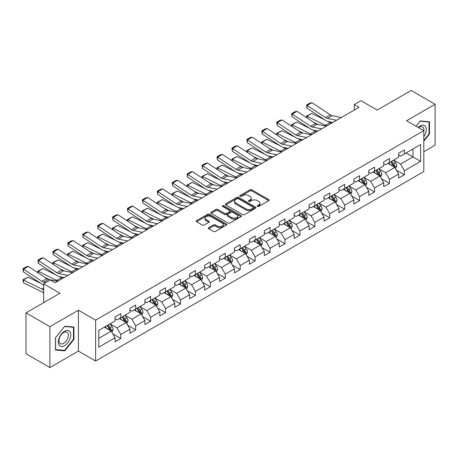 <?xml version="1.0" encoding="UTF-8"?>
<svg xmlns="http://www.w3.org/2000/svg" width="458" height="458" viewBox="0 0 458 458"><rect width="100%" height="100%" fill="white"/><g stroke="black" fill="none" stroke-linecap="round" stroke-linejoin="round"><path stroke-width="0.69" d="M257.453 206.421A0.927 0.538 0 0 0 258.764 206.421L268.743 200.661A1.328 0.767 0 0 0 269.132 200.117A1.328 0.767 0 0 0 268.743 199.579L251.837 189.818A1.328 0.767 0 0 0 249.959 189.818L239.981 195.577A0.927 0.538 0 0 0 239.711 195.955A0.927 0.538 0 0 0 239.981 196.339A0.927 0.538 0 0 0 241.297 196.339L242.591 195.595A4.248 2.456 0 0 1 248.602 195.595L250.011 196.408A4.248 2.456 0 0 1 251.253 198.142A4.248 2.456 0 0 1 250.011 199.877L248.717 200.621A0.927 0.538 0 0 0 248.442 200.999A0.927 0.538 0 0 0 248.717 201.383A0.927 0.538 0 0 0 250.034 201.383L251.322 200.633A4.248 2.456 0 0 1 257.333 200.633L258.741 201.446A4.248 2.456 0 0 1 259.989 203.18A4.248 2.456 0 0 1 258.741 204.921L257.453 205.665A0.927 0.538 0 0 0 257.178 206.043A0.927 0.538 0 0 0 257.453 206.421L257.453 205.665M208.734 227.666A1.328 0.767 0 0 0 208.344 228.204A1.328 0.767 0 0 0 208.734 228.748L213.474 231.485A1.328 0.767 0 0 0 215.352 231.485L226.435 225.09A1.328 0.767 0 0 0 226.825 224.546A1.328 0.767 0 0 0 226.435 224.002L209.529 214.247A1.328 0.767 0 0 0 207.651 214.247L196.568 220.641A1.328 0.767 0 0 0 196.184 221.185A1.328 0.767 0 0 0 196.568 221.729L202.299 225.033A1.328 0.767 0 0 0 204.176 225.033L208.922 222.296A1.328 0.767 0 0 0 209.312 221.752A1.328 0.767 0 0 0 208.922 221.214L206.077 219.571A3.555 2.05 0 0 1 205.041 218.123A3.555 2.05 0 0 1 207.234 216.228A3.555 2.05 0 0 1 211.104 216.668L222.233 223.098A3.555 2.05 0 0 1 223.275 224.546A3.555 2.05 0 0 1 221.082 226.441A3.555 2.05 0 0 1 217.206 225.994L215.352 224.924A1.328 0.767 0 0 0 213.474 224.924L208.734 227.666L208.734 228.748M423.81 151.667L435.1 145.146L435.1 104.269L411.181 90.461L377.215 110.069L360.95 100.68L354.252 104.544L359.038 107.309L55.16 282.746L50.374 279.987L43.676 283.851L43.676 302.635M49.899 326.663L49.899 367.539L78.41 351.08L78.41 310.203L49.899 326.663L25.974 312.854L59.941 293.246L43.676 283.851M78.41 310.203L95.63 320.148L423.81 130.673L423.81 171.55L95.63 361.024L95.63 320.148M435.1 104.269L406.59 120.729L423.81 130.673M242.683 214.625A1.328 0.767 0 0 0 244.561 214.625L255.644 208.224A1.328 0.767 0 0 0 256.033 207.686A1.328 0.767 0 0 0 255.644 207.142L238.738 197.381A1.328 0.767 0 0 0 236.86 197.381L225.777 203.781A1.328 0.767 0 0 0 225.388 204.32A1.328 0.767 0 0 0 225.777 204.863L242.683 214.625M222.909 206.621A0.927 0.538 0 0 1 223.853 206.753L223.853 205.648L241.04 215.575A1.328 0.767 0 0 1 241.429 216.113A1.328 0.767 0 0 1 241.04 216.657L229.956 223.057A1.328 0.767 0 0 1 228.078 223.057L211.172 213.296L211.172 212.209A1.328 0.767 0 0 0 210.783 212.752A1.328 0.767 0 0 0 211.172 213.296M211.172 212.209L215.918 209.472A1.328 0.767 0 0 1 217.796 209.472L224.649 213.428A1.328 0.767 0 0 0 226.527 213.428L229.676 211.613A1.328 0.767 0 0 0 230.065 211.075A1.328 0.767 0 0 0 229.676 210.531L222.536 206.409A0.927 0.538 0 0 1 222.267 206.031A0.927 0.538 0 0 1 222.84 205.533A0.927 0.538 0 0 1 223.853 205.648M49.899 367.539L25.974 353.731L25.974 312.854M112.805 333.871L120.797 338.485L120.797 334.455L129.98 329.147L129.98 333.184L135.723 329.869L135.723 325.833L144.905 320.531L144.905 324.567L150.648 321.253L150.648 317.217L159.831 311.915L159.831 315.946L165.573 312.631L165.573 308.6L174.756 303.299L174.756 307.329L180.498 304.015L180.498 299.984L189.686 294.683L189.686 298.713L195.423 295.399L195.423 291.368L204.611 286.061L204.611 290.097L210.348 286.782L210.348 282.746L219.537 277.445L219.537 281.475L225.279 278.166L225.279 274.13L234.462 268.829L234.462 272.859L240.204 269.544L240.204 265.514L249.387 260.213L249.387 264.243L255.129 260.928L255.129 256.898L264.312 251.591L264.312 255.627L270.054 252.312L270.054 248.276L279.237 242.975L279.237 247.011L284.979 243.696L284.979 239.66L294.168 234.359L294.168 238.389L299.904 235.074L299.904 231.044L309.093 225.742L309.093 229.773L314.829 226.458L314.829 222.428L324.018 217.126L324.018 221.157L329.76 217.842L329.76 213.812L338.943 208.505L338.943 212.541L344.685 209.226L344.685 205.19L353.868 199.888L353.868 203.919L359.61 200.61L359.61 196.574L368.793 191.272L368.793 195.303L374.535 191.988L374.535 187.957L383.718 182.656L383.718 186.687L389.46 183.372L389.46 179.341L398.649 174.034L398.649 178.07L404.385 174.756L404.385 170.719L420.65 161.331L420.65 144.539L412.996 148.959L412.996 156.911L420.65 161.331M120.797 338.485L115.055 341.8L115.055 337.769L98.791 347.158L98.791 330.367L115.055 320.972L115.055 316.942L120.797 313.627L120.797 317.657L129.98 312.356L129.98 308.326L135.723 305.011L135.723 309.041L144.905 303.74L144.905 299.709L150.648 296.395L150.648 300.425L159.831 295.124L159.831 291.088L165.573 287.773L165.573 291.809L174.756 286.502L174.756 282.471L180.498 279.157L180.498 283.193L189.686 277.886L189.686 273.855L195.423 270.541L195.423 274.571L204.611 269.27L204.611 265.239L210.348 261.924L210.348 265.955L219.537 260.654L219.537 256.617L225.279 253.303L225.279 257.339L234.462 252.037L234.462 248.001L240.204 244.686L240.204 248.723L249.387 243.416L249.387 239.385L255.129 236.07L255.129 240.101L264.312 234.799L264.312 230.769L270.054 227.454L270.054 231.485L279.237 226.183L279.237 222.153L284.979 218.838L284.979 222.869L294.168 217.567L294.168 213.531L299.904 210.216L299.904 214.252L309.093 208.945L309.093 204.915L314.829 201.6L314.829 205.636L324.018 200.329L324.018 196.299L329.76 192.984L329.76 197.014L338.943 191.713L338.943 187.683L344.685 184.368L344.685 188.398L353.868 183.097L353.868 179.061L359.61 175.746L359.61 179.782L368.793 174.481L368.793 170.445L374.535 167.13L374.535 171.166L383.718 165.859L383.718 161.829L389.46 158.514L389.46 162.544L398.649 157.243L398.649 153.212L404.385 149.898L404.385 153.928L420.65 144.539M119.263 318.545L126.15 322.524L116.967 327.825L110.08 323.846M115.055 318.762L116.967 319.867L120.797 317.657M116.967 327.825L120.797 334.455M126.15 322.524L129.98 329.147M134.188 309.929L141.081 313.902L131.893 319.209L125.005 315.23M129.98 310.146L131.893 311.251L135.723 309.041M131.893 319.209L135.723 325.833M141.081 313.902L144.905 320.531M149.113 301.307L156.006 305.286L146.818 310.587L139.93 306.614M144.905 301.53L146.818 302.635L150.648 300.425M146.818 310.587L150.648 317.217M156.006 305.286L159.831 311.915M164.044 292.691L170.931 296.67L161.743 301.971L154.856 297.992M159.831 292.914L161.743 294.019L165.573 291.809M161.743 301.971L165.573 308.6M170.931 296.67L174.756 303.299M178.969 284.075L185.856 288.053L176.674 293.355L169.781 289.376M174.756 284.292L176.674 285.397L180.498 283.193M176.674 293.355L180.498 299.984M185.856 288.053L189.686 294.683M193.894 275.458L200.781 279.432L191.599 284.739L184.706 280.76M189.686 275.676L191.599 276.781L195.423 274.571M191.599 284.739L195.423 291.368M200.781 279.432L204.611 286.061M208.819 266.837L215.707 270.815L206.524 276.117L199.636 272.144M204.611 267.06L206.524 268.165L210.348 265.955M206.524 276.117L210.348 282.746M215.707 270.815L219.537 277.445M223.744 258.22L230.632 262.199L221.449 267.501L214.562 263.527M219.537 258.444L221.449 259.549L225.279 257.339M221.449 267.501L225.279 274.13M230.632 262.199L234.462 268.829M238.67 249.604L245.562 253.583L236.374 258.885L229.487 254.906M234.462 249.828L236.374 250.932L240.204 248.723M236.374 258.885L240.204 265.514M245.562 253.583L249.387 260.213M253.595 240.988L260.488 244.967L251.299 250.268L244.412 246.29M249.387 241.206L251.299 242.311L255.129 240.101M251.299 250.268L255.129 256.898M260.488 244.967L264.312 251.591M268.525 232.372L275.413 236.345L266.224 241.652L259.337 237.673M264.312 232.59L266.224 233.695L270.054 231.485M266.224 241.652L270.054 248.276M275.413 236.345L279.237 242.975M283.45 223.75L290.338 227.729L281.155 233.03L274.262 229.057M279.237 223.973L281.155 225.078L284.979 222.869M281.155 233.03L284.979 239.66M290.338 227.729L294.168 234.359M298.376 215.134L305.263 219.113L296.08 224.414L289.187 220.435M294.168 215.357L296.08 216.462L299.904 214.252M296.08 224.414L299.904 231.044M305.263 219.113L309.093 225.742M313.301 206.518L320.188 210.497L311.005 215.798L304.118 211.819M309.093 206.735L311.005 207.84L314.829 205.636M311.005 215.798L314.829 222.428M320.188 210.497L324.018 217.126M328.226 197.902L335.113 201.875L325.93 207.182L319.043 203.203M324.018 198.119L325.93 199.224L329.76 197.014M325.93 207.182L329.76 213.812M335.113 201.875L338.943 208.505M343.151 189.28L350.044 193.259L340.855 198.56L333.968 194.587M338.943 189.503L340.855 190.608L344.685 188.398M340.855 198.56L344.685 205.19M350.044 193.259L353.868 199.888M358.076 180.664L364.969 184.643L355.78 189.944L348.893 185.971M353.868 180.887L355.78 181.992L359.61 179.782M355.78 189.944L359.61 196.574M364.969 184.643L368.793 191.272M373.007 172.048L379.894 176.027L370.711 181.328L363.818 177.349M368.793 172.271L370.711 173.376L374.535 171.166M370.711 181.328L374.535 187.957M379.894 176.027L383.718 182.656M387.932 163.432L394.819 167.41L385.636 172.712L378.743 168.733M383.718 163.649L385.636 164.754L389.46 162.544M385.636 172.712L389.46 179.341M394.819 167.41L398.649 174.034M406.109 152.938L412.996 156.911L400.561 164.096L393.668 160.117M398.649 155.033L400.561 156.138L404.385 153.928M400.561 164.096L404.385 170.719M78.41 351.08L95.63 361.024M354.252 104.544L354.252 110.069M98.791 338.319L111.225 331.14L104.338 327.161M111.225 331.14L115.055 337.769M396.399 170.141L404.385 174.756M381.474 178.757L389.46 183.372M366.549 187.379L374.535 191.988M351.618 195.995L359.61 200.61M336.693 204.611L344.685 209.226M321.768 213.228L329.76 217.842M306.843 221.849L314.829 226.458M291.918 230.466L299.904 235.074M276.993 239.082L284.979 243.696M262.068 247.698L270.054 252.312M247.137 256.314L255.129 260.928M232.212 264.936L240.204 269.544M217.287 273.552L225.279 278.166M202.362 282.168L210.348 286.782M187.436 290.784L195.423 295.399M172.511 299.406L180.498 304.015M157.581 308.022L165.573 312.631M142.656 316.638L150.648 321.253M127.73 325.254L135.723 329.869M423.81 141.178L429.501 134.097L429.501 121.782L420.272 120.958L416.059 126.196L420.078 121.233L429.026 122.028L429.026 133.959L423.81 140.446M55.492 350.026L64.727 350.851L73.961 339.367L73.961 327.052L64.727 326.228L55.492 337.718L55.492 350.026M429.026 133.816L429.501 134.097M73.48 339.092L73.961 339.367M63.754 350.29L64.727 350.851M257.825 206.552L258.741 206.026A4.248 2.456 0 0 0 259.989 204.285L259.989 203.18M251.253 198.142L251.253 199.247A4.248 2.456 0 0 1 250.011 200.982L249.089 201.509M268.743 199.579L268.743 200.661L251.837 190.923A1.328 0.767 0 0 0 249.959 190.923L240.353 196.471M255.627 208.235L238.738 198.486A1.328 0.767 0 0 0 236.86 198.486L225.794 204.875M253.297 208.064A0.927 0.538 0 0 0 253.566 207.686A0.927 0.538 0 0 0 253.297 207.302L238.458 198.738A0.927 0.538 0 0 0 237.141 198.738L235.778 199.522A4.248 2.456 0 0 0 234.536 201.257A4.248 2.456 0 0 0 235.778 202.991L245.923 208.848A4.248 2.456 0 0 0 251.934 208.848L253.297 208.064L253.297 209.169A0.927 0.538 0 0 0 253.566 208.791L253.566 207.686M234.536 201.257L234.536 202.362A4.248 2.456 0 0 0 235.778 204.096L235.778 202.991M253.297 209.169L251.934 209.953A4.248 2.456 0 0 1 245.923 209.953L235.778 204.096M211.19 213.308L215.918 210.577L215.918 209.472M230.065 211.075L230.065 212.174A1.328 0.767 0 0 1 229.676 212.718L226.527 214.533A1.328 0.767 0 0 1 224.649 214.533L217.796 210.577A1.328 0.767 0 0 0 215.918 210.577M223.853 206.753L241.023 216.668M231.765 217.539A3.555 2.05 0 0 0 235.635 217.985A3.555 2.05 0 0 0 237.828 216.09A3.555 2.05 0 0 0 236.792 214.636L232.87 212.375A1.328 0.767 0 0 0 230.992 212.375L227.844 214.189A1.328 0.767 0 0 0 227.454 214.733A1.328 0.767 0 0 0 227.844 215.277L231.765 217.539L231.765 218.643A3.555 2.05 0 0 0 235.635 219.09A3.555 2.05 0 0 0 237.828 217.195L237.828 216.09M227.454 214.733L227.454 215.838A1.328 0.767 0 0 0 227.844 216.376L227.844 215.277M231.765 218.643L227.844 216.376M223.275 224.546L223.275 225.651A3.555 2.05 0 0 1 221.082 227.546A3.555 2.05 0 0 1 217.206 227.099L215.352 226.029A1.328 0.767 0 0 0 213.474 226.029L208.751 228.76M205.041 218.123L205.041 219.227A3.555 2.05 0 0 0 206.077 220.676L206.077 219.571M208.905 222.307L206.077 220.676M226.418 225.101L209.529 215.352A1.328 0.767 0 0 0 207.651 215.352L196.591 221.735M395.575 168.716L396.714 165.848A3.584 2.072 -120 0 0 395.569 162.796L393.594 160.163M306.734 117.746L306.494 116.029L311.749 113.441L324.739 119.853M327.962 121.444L330.178 122.544A10.15 5.857 60 0 1 331.397 123.265M390.153 164.714L388.808 162.922M311.749 113.441L306.963 116.2L325.392 125.303A10.15 5.857 60 0 1 326.611 126.024M306.494 116.029L306.963 116.2L307.072 117.969M318.064 124.45L313.392 122.149M394.264 167.09L394.779 166.002A3.584 2.072 -120 0 0 393.748 163.844L391.779 161.21M390.88 161.731L393.067 164.651A1.826 1.053 60 0 1 393.399 165.206L394.779 166.002M390.628 161.874L392.603 164.508A3.584 2.072 60 0 1 393.628 166.666M336.521 120.305L327.378 118.427A6.767 3.904 60 0 1 325.564 117.632L307.135 105.454L306.963 108.111L325.392 120.288A10.15 5.857 -120 0 0 328.111 121.479L332.817 122.446M341.307 117.54L332.165 115.668A6.767 3.904 60 0 1 330.35 114.872L311.921 102.689L307.135 105.454L306.562 105.014L309.911 103.084L311.921 102.689M306.963 108.111L306.562 105.014M423.81 136.747A8.794 5.078 120 0 0 425.465 133.639A8.794 5.078 120 0 0 424.915 125.853A8.794 5.078 120 0 0 418.177 127.421M428.43 121.691L429.026 122.028M423.81 131.137A6.658 3.847 120 0 0 422.534 126.889A6.658 3.847 120 0 0 418.56 127.645M64.538 345.613A8.794 5.078 120 0 0 70.755 334.838A8.794 5.078 120 0 0 64.538 331.249A8.794 5.078 120 0 0 58.315 342.023A8.794 5.078 120 0 0 64.538 345.613M63.662 343.363A6.658 3.847 120 0 0 68.013 337.494A6.658 3.847 120 0 0 66.994 332.159A6.658 3.847 120 0 0 63.662 332.491A6.658 3.847 120 0 0 59.311 338.359A6.658 3.847 120 0 0 60.336 343.695A6.658 3.847 120 0 0 63.662 343.363M55.59 337.632L64.538 326.502L73.48 327.298L73.48 339.229L64.538 350.359L55.59 349.557L55.573 337.62M72.891 326.96L73.48 327.298M380.65 177.332L381.789 174.469A3.584 2.072 -120 0 0 380.644 171.412L378.669 168.779M291.809 126.362L291.569 124.65L296.824 122.057L309.814 128.469M313.037 130.066L315.253 131.16A10.15 5.857 60 0 1 316.472 131.881M375.228 173.33L373.883 171.538M296.824 122.057L292.038 124.816L310.467 133.919A10.15 5.857 60 0 1 311.686 134.641M291.569 124.65L292.038 124.816L292.147 126.585M303.139 133.072L298.467 130.765M379.339 175.706L379.854 174.618A3.584 2.072 -120 0 0 378.823 172.466L376.848 169.826M375.949 170.347L378.142 173.273A1.826 1.053 60 0 1 378.474 173.822L379.854 174.618M375.703 170.49L377.678 173.124A3.584 2.072 60 0 1 378.703 175.282M365.724 185.954L366.864 183.085A3.584 2.072 -120 0 0 365.719 180.034L363.744 177.395M276.884 134.984L276.638 133.267L281.893 130.673L294.883 137.091M298.112 138.682L300.328 139.776A10.15 5.857 60 0 1 301.547 140.497M360.297 181.946L358.957 180.154M281.893 130.673L277.113 133.438L295.542 142.535A10.15 5.857 60 0 1 296.761 143.262M276.638 133.267L277.113 133.438L277.216 135.202M288.214 141.688L283.542 139.381M364.413 184.322L364.923 183.24A3.584 2.072 -120 0 0 363.898 181.082L361.923 178.443M361.024 178.964L363.217 181.889A1.826 1.053 60 0 1 363.549 182.444L364.923 183.24M360.778 179.107L362.753 181.746A3.584 2.072 60 0 1 363.778 183.898M321.596 128.921L312.453 127.043A6.767 3.904 60 0 1 310.639 126.248L292.21 114.071L292.038 116.727L310.467 128.904A10.15 5.857 -120 0 0 313.186 130.095L317.892 131.062M326.382 126.156L317.239 124.284A6.767 3.904 60 0 1 315.425 123.488L296.996 111.311L292.21 114.071L291.637 113.636L294.986 111.7L296.996 111.311M292.038 116.727L291.637 113.636M306.671 137.537L297.528 135.66A6.767 3.904 60 0 1 295.713 134.87L277.285 122.687L277.113 125.343L295.542 137.52A10.15 5.857 -120 0 0 298.261 138.717L302.961 139.679M311.457 134.778L302.309 132.9A6.767 3.904 60 0 1 300.5 132.104L282.071 119.927L277.285 122.687L276.712 122.252L280.056 120.317L282.071 119.927M277.113 125.343L276.712 122.252M350.799 194.57L351.933 191.702A3.584 2.072 -120 0 0 350.794 188.65L348.819 186.011M261.959 143.6L261.713 141.883L266.968 139.289L279.958 145.707M283.187 147.299L285.397 148.392A10.15 5.857 60 0 1 286.622 149.113M345.372 190.562L344.032 188.776M266.968 139.289L262.188 142.054L280.617 151.157A10.15 5.857 60 0 1 281.836 151.879M261.713 141.883L262.188 142.054L262.291 143.818M273.289 150.304L268.617 147.997M349.488 192.938L349.998 191.856A3.584 2.072 -120 0 0 348.973 189.698L346.998 187.064M346.099 187.58L348.292 190.505A1.826 1.053 60 0 1 348.624 191.06L349.998 191.856M345.853 187.723L347.822 190.362A3.584 2.072 60 0 1 348.853 192.52M335.869 203.186L337.008 200.318A3.584 2.072 -120 0 0 335.863 197.266L333.888 194.627M247.034 152.216L246.788 150.499L252.043 147.911L265.033 154.323M268.256 155.915L270.472 157.008A10.15 5.857 60 0 1 271.691 157.735M330.447 199.184L329.107 197.392M252.043 147.911L247.263 150.671L265.692 159.773A10.15 5.857 60 0 1 266.911 160.495M246.788 150.499L247.263 150.671L247.366 152.44M258.358 158.92L253.692 156.613M334.563 201.554L335.073 200.472A3.584 2.072 -120 0 0 334.048 198.314L332.073 195.681M331.174 196.196L333.367 199.121A1.826 1.053 60 0 1 333.699 199.677L335.073 200.472M330.922 196.345L332.897 198.978A3.584 2.072 60 0 1 333.928 201.136M320.944 211.802L322.083 208.94A3.584 2.072 -120 0 0 320.938 205.882L318.963 203.249M232.109 160.832L231.863 159.121L237.118 156.527L250.108 162.939M253.331 164.536L255.547 165.63A10.15 5.857 60 0 1 256.766 166.351M315.522 207.8L314.182 206.008M237.118 156.527L232.332 159.287L250.766 168.389A10.15 5.857 60 0 1 251.986 169.111M231.863 159.121L232.332 159.287L232.441 161.056M243.433 167.542L238.761 165.235M319.632 210.176L320.148 209.088A3.584 2.072 -120 0 0 319.123 206.936L317.148 204.297M316.249 204.818L318.442 207.737A1.826 1.053 60 0 1 318.774 208.293L320.148 209.088M315.997 204.961L317.972 207.594A3.584 2.072 60 0 1 318.997 209.753M291.746 146.154L282.603 144.281A6.767 3.904 60 0 1 280.788 143.486L262.36 131.303L262.188 133.959L280.617 146.142A10.15 5.857 -120 0 0 283.336 147.333L288.036 148.295M296.532 143.394L287.384 141.516A6.767 3.904 60 0 1 285.574 140.721L267.14 128.543L262.36 131.303L261.781 130.868L265.13 128.933L267.14 128.543M262.188 133.959L261.781 130.868M276.821 154.775L267.678 152.898A6.767 3.904 60 0 1 265.863 152.102L247.434 139.925L247.263 142.575L265.692 154.758A10.15 5.857 -120 0 0 268.411 155.949L273.111 156.917M281.607 152.01L272.458 150.132A6.767 3.904 60 0 1 270.644 149.342L252.215 137.16L247.434 139.925L246.856 139.484L250.205 137.555L252.215 137.16M247.263 142.575L246.856 139.484M261.896 163.391L252.747 161.514A6.767 3.904 60 0 1 250.938 160.718L232.504 148.541L232.332 151.197L250.766 163.374A10.15 5.857 -120 0 0 253.486 164.565L258.186 165.533M266.676 160.626L257.533 158.754A6.767 3.904 60 0 1 255.719 157.958L237.29 145.776L232.504 148.541L231.931 148.1L235.28 146.171L237.29 145.776M232.332 151.197L231.931 148.1M306.018 220.424L307.158 217.556A3.584 2.072 -120 0 0 306.013 214.499L304.038 211.865M217.184 169.454L216.937 167.737L222.193 165.143L235.183 171.561M238.406 173.153L240.622 174.246A10.15 5.857 60 0 1 241.841 174.967M300.597 216.416L299.257 214.625M222.193 165.143L217.407 167.909L235.836 177.006A10.15 5.857 60 0 1 237.055 177.727M216.937 167.737L217.407 167.909L217.516 169.672M228.508 176.158L223.836 173.851M304.707 218.792L305.223 217.705A3.584 2.072 -120 0 0 304.198 215.552L302.223 212.913M301.324 213.434L303.511 216.359A1.826 1.053 60 0 1 303.843 216.915L305.223 217.705M301.072 213.577L303.047 216.216A3.584 2.072 60 0 1 304.072 218.369M246.971 172.008L237.822 170.13A6.767 3.904 60 0 1 236.013 169.34L217.579 157.157L217.407 159.813L235.836 171.99A10.15 5.857 -120 0 0 238.555 173.187L243.261 174.149M251.751 169.248L242.608 167.37A6.767 3.904 60 0 1 240.794 166.575L222.365 154.398L217.579 157.157L217.006 156.722L220.355 154.787L222.365 154.398M217.407 159.813L217.006 156.722M291.093 229.04L292.233 226.172A3.584 2.072 -120 0 0 291.088 223.12L289.113 220.481M202.253 178.07L202.012 176.353L207.268 173.759L220.258 180.177M223.481 181.769L225.697 182.862A10.15 5.857 60 0 1 226.916 183.584M285.672 225.033L284.326 223.246M207.268 173.759L202.482 176.525L220.911 185.627A10.15 5.857 60 0 1 222.13 186.349M202.012 176.353L202.482 176.525L202.591 178.288M213.583 184.774L208.911 182.467M289.782 227.408L290.298 226.326A3.584 2.072 -120 0 0 289.267 224.168L287.298 221.529M286.399 222.05L288.586 224.975A1.826 1.053 60 0 1 288.918 225.531L290.298 226.326M286.147 222.193L288.122 224.832A3.584 2.072 60 0 1 289.147 226.985M232.04 180.624L222.897 178.752A6.767 3.904 60 0 1 221.082 177.956L202.654 165.773L202.482 168.429L220.911 180.612A10.15 5.857 -120 0 0 223.63 181.803L228.336 182.765M236.826 177.864L227.683 175.986A6.767 3.904 60 0 1 225.868 175.191L207.44 163.014L202.654 165.773L202.081 165.338L205.43 163.403L207.44 163.014M202.482 168.429L202.081 165.338M276.168 237.656L277.308 234.788A3.584 2.072 -120 0 0 276.163 231.737L274.187 229.097M187.328 186.687L187.087 184.969L192.343 182.381L205.333 188.793M208.556 190.385L210.772 191.478A10.15 5.857 60 0 1 211.991 192.2M270.747 233.654L269.401 231.863M192.343 182.381L187.557 185.141L205.986 194.244A10.15 5.857 60 0 1 207.205 194.965M187.087 184.969L187.557 185.141L187.666 186.904M198.657 193.391L193.986 191.083M274.857 236.025L275.373 234.943A3.584 2.072 -120 0 0 274.342 232.784L272.367 230.151M271.468 230.666L273.661 233.591A1.826 1.053 60 0 1 273.993 234.147L275.373 234.943M271.222 230.809L273.197 233.448A3.584 2.072 60 0 1 274.222 235.607M217.115 189.24L207.972 187.368A6.767 3.904 60 0 1 206.157 186.572L187.728 174.395L187.557 177.046L205.986 189.228A10.15 5.857 -120 0 0 208.705 190.419L213.405 191.381M221.901 186.48L212.758 184.603A6.767 3.904 60 0 1 210.943 183.813L192.515 171.63L187.728 174.395L187.156 173.954L190.505 172.019L192.515 171.63M187.557 177.046L187.156 173.954M261.243 246.272L262.382 243.404A3.584 2.072 -120 0 0 261.237 240.353L259.262 237.719M172.403 195.303L172.156 193.585L177.412 190.997L190.402 197.409M193.631 199.001L195.847 200.1A10.15 5.857 60 0 1 197.066 200.822M255.816 242.271L254.476 240.479M177.412 190.997L172.632 193.757L191.06 202.86A10.15 5.857 60 0 1 192.28 203.581M172.156 193.585L172.632 193.757L172.735 195.526M183.732 202.007L179.061 199.705M259.932 244.646L260.442 243.559A3.584 2.072 -120 0 0 259.417 241.4L257.442 238.767M256.543 239.288L258.736 242.208A1.826 1.053 60 0 1 259.068 242.763L260.442 243.559M256.297 239.431L258.272 242.064A3.584 2.072 60 0 1 259.297 244.223M202.19 197.862L193.047 195.984A6.767 3.904 60 0 1 191.232 195.188L172.803 183.011L172.632 185.667L191.06 197.845A10.15 5.857 -120 0 0 193.78 199.035L198.48 200.003M206.976 195.097L197.827 193.224A6.767 3.904 60 0 1 196.018 192.429L177.589 180.246L172.803 183.011L172.231 182.57L175.574 180.641L177.589 180.246M172.632 185.667L172.231 182.57M246.318 254.888L247.452 252.026A3.584 2.072 -120 0 0 246.312 248.969L244.337 246.335M157.478 203.919L157.231 202.207L162.487 199.614L175.477 206.026M178.706 207.623L180.916 208.716A10.15 5.857 60 0 1 182.141 209.438M240.891 250.887L239.551 249.095M162.487 199.614L157.707 202.373L176.135 211.476A10.15 5.857 60 0 1 177.355 212.197M157.231 202.207L157.707 202.373L157.81 204.142M168.807 210.628L164.136 208.321M245.007 253.263L245.517 252.175A3.584 2.072 -120 0 0 244.492 250.022L242.517 247.383M241.618 247.904L243.811 250.829A1.826 1.053 60 0 1 244.143 251.379L245.517 252.175M241.372 248.047L243.341 250.681A3.584 2.072 60 0 1 244.372 252.839M187.265 206.478L178.122 204.6A6.767 3.904 60 0 1 176.307 203.804L157.878 191.627L157.707 194.284L176.135 206.461A10.15 5.857 -120 0 0 178.855 207.651L183.555 208.619M192.051 203.713L182.902 201.841A6.767 3.904 60 0 1 181.093 201.045L162.659 188.868L157.878 191.627L157.3 191.192L160.649 189.257L162.659 188.868M157.707 194.284L157.3 191.192M231.387 263.51L232.527 260.642A3.584 2.072 -120 0 0 231.382 257.591L229.406 254.951M142.553 212.541L142.306 210.823L147.562 208.23L160.552 214.647M163.775 216.239L165.991 217.332A10.15 5.857 60 0 1 167.21 218.054M225.966 259.503L224.626 257.711M147.562 208.23L142.776 210.995L161.21 220.092A10.15 5.857 60 0 1 162.43 220.819M142.306 210.823L142.776 210.995L142.885 212.758M153.877 219.245L149.205 216.937M230.082 261.879L230.592 260.797A3.584 2.072 -120 0 0 229.567 258.638L227.592 255.999M226.693 256.52L228.886 259.446A1.826 1.053 60 0 1 229.218 260.001L230.592 260.797M226.441 256.663L228.416 259.302A3.584 2.072 60 0 1 229.447 261.455M172.34 215.094L163.191 213.216A6.767 3.904 60 0 1 161.382 212.426L142.953 200.243L142.776 202.9L161.21 215.077A10.15 5.857 -120 0 0 163.93 216.273L168.63 217.235M177.126 212.335L167.977 210.457A6.767 3.904 60 0 1 166.162 209.661L147.734 197.484L142.953 200.243L142.375 199.808L145.724 197.873L147.734 197.484M142.776 202.9L142.375 199.808M216.462 272.126L217.602 269.258A3.584 2.072 -120 0 0 216.457 266.207L214.481 263.568M127.627 221.157L127.381 219.439L132.637 216.846L145.627 223.264M148.85 224.855L151.066 225.949A10.15 5.857 60 0 1 152.285 226.67M211.041 268.119L209.701 266.333M132.637 216.846L127.851 219.611L146.285 228.714A10.15 5.857 60 0 1 147.505 229.435M127.381 219.439L127.851 219.611L127.959 221.374M138.951 227.861L134.28 225.554M215.151 270.495L215.666 269.413A3.584 2.072 -120 0 0 214.642 267.254L212.667 264.621M211.768 265.136L213.96 268.062A1.826 1.053 60 0 1 214.292 268.617L215.666 269.413M211.516 265.279L213.491 267.919A3.584 2.072 60 0 1 214.516 270.077M157.415 223.71L148.266 221.838A6.767 3.904 60 0 1 146.457 221.042L128.022 208.859L127.851 211.516L146.285 223.699A10.15 5.857 -120 0 0 149.005 224.889L153.705 225.851M162.195 220.951L153.052 219.073A6.767 3.904 60 0 1 151.237 218.277L132.809 206.1L128.022 208.859L127.45 208.424L130.799 206.489L132.809 206.1M127.851 211.516L127.45 208.424M201.537 280.743L202.676 277.874A3.584 2.072 -120 0 0 201.531 274.823L199.556 272.184M112.702 229.773L112.456 228.055L117.712 225.468L130.702 231.88M133.925 233.471L136.141 234.565A10.15 5.857 60 0 1 137.36 235.292M196.116 276.741L194.776 274.949M117.712 225.468L112.926 228.227L131.354 237.33A10.15 5.857 60 0 1 132.574 238.051M112.456 228.055L112.926 228.227L113.034 229.996M124.026 236.477L119.355 234.17M200.226 279.111L200.741 278.029A3.584 2.072 -120 0 0 199.717 275.871L197.742 273.237M196.843 273.752L199.03 276.678A1.826 1.053 60 0 1 199.362 277.233L200.741 278.029M196.591 273.901L198.566 276.535A3.584 2.072 60 0 1 199.591 278.693M142.49 232.332L133.341 230.454A6.767 3.904 60 0 1 131.532 229.658L113.097 217.481L112.926 220.132L131.354 232.315A10.15 5.857 -120 0 0 134.074 233.506L138.78 234.473M147.27 229.567L138.127 227.689A6.767 3.904 60 0 1 136.312 226.899L117.883 214.716L113.097 217.481L112.525 217.04L115.874 215.111L117.883 214.716M112.926 220.132L112.525 217.04M186.612 289.359L187.751 286.496A3.584 2.072 -120 0 0 186.606 283.439L184.631 280.806M97.772 238.389L97.531 236.677L102.787 234.084L115.777 240.496M119 242.093L121.215 243.187A10.15 5.857 60 0 1 122.435 243.908M181.191 285.357L179.845 283.565M102.787 234.084L98.001 236.843L116.429 245.946A10.15 5.857 60 0 1 117.649 246.667M97.531 236.677L98.001 236.843L98.109 238.612M109.101 245.099L104.43 242.792M185.301 287.733L185.816 286.645A3.584 2.072 -120 0 0 184.786 284.492L182.811 281.853M181.918 282.374L184.105 285.294A1.826 1.053 60 0 1 184.437 285.849L185.816 286.645M181.666 282.517L183.641 285.151A3.584 2.072 60 0 1 184.666 287.309M127.559 240.948L118.416 239.07A6.767 3.904 60 0 1 116.601 238.274L98.172 226.097L98.001 228.754L116.429 240.931A10.15 5.857 -120 0 0 119.149 242.122L123.855 243.089M132.345 238.183L123.202 236.311A6.767 3.904 60 0 1 121.387 235.515L102.958 223.332L98.172 226.097L97.6 225.657L100.949 223.727L102.958 223.332M98.001 228.754L97.6 225.657M171.687 297.981L172.826 295.112A3.584 2.072 -120 0 0 171.681 292.055L169.706 289.422M82.846 247.011L82.606 245.293L87.862 242.7L100.846 249.118M104.075 250.709L106.29 251.803A10.15 5.857 60 0 1 107.51 252.524M166.265 293.973L164.92 292.181M87.862 242.7L83.075 245.465L101.504 254.562A10.15 5.857 60 0 1 102.724 255.283M82.606 245.293L83.075 245.465L83.184 247.228M94.176 253.715L89.505 251.408M170.376 296.349L170.891 295.261A3.584 2.072 -120 0 0 169.861 293.109L167.886 290.469M166.987 290.99L169.179 293.916A1.826 1.053 60 0 1 169.512 294.471L170.891 295.261M166.741 291.133L168.716 293.773A3.584 2.072 60 0 1 169.741 295.925M112.634 249.564L103.491 247.686A6.767 3.904 60 0 1 101.676 246.896L83.247 234.714L83.075 237.37L101.504 249.547A10.15 5.857 -120 0 0 104.224 250.744L108.924 251.705M117.42 246.805L108.277 244.927A6.767 3.904 60 0 1 106.462 244.131L88.033 231.954L83.247 234.714L82.675 234.278L86.024 232.343L88.033 231.954M83.075 237.37L82.675 234.278M156.762 306.597L157.901 303.728A3.584 2.072 -120 0 0 156.756 300.677L154.781 298.038M67.921 255.627L67.675 253.909L72.931 251.316L85.921 257.734M89.15 259.325L91.365 260.419A10.15 5.857 60 0 1 92.585 261.14M151.335 302.589L149.995 300.803M72.931 251.316L68.15 254.081L86.579 263.184A10.15 5.857 60 0 1 87.799 263.905M67.675 253.909L68.15 254.081L68.253 255.845M79.251 262.331L74.58 260.024M155.451 304.965L155.96 303.883A3.584 2.072 -120 0 0 154.936 301.725L152.961 299.085M152.062 299.606L154.254 302.532A1.826 1.053 60 0 1 154.586 303.087L155.96 303.883M151.816 299.75L153.791 302.389A3.584 2.072 60 0 1 154.815 304.541M97.709 258.18L88.566 256.308A6.767 3.904 60 0 1 86.751 255.512L68.322 243.33L68.15 245.986L86.579 258.169A10.15 5.857 -120 0 0 89.299 259.36L93.999 260.321M102.495 255.421L93.346 253.543A6.767 3.904 60 0 1 91.537 252.747L73.108 240.57L68.322 243.33L67.744 242.895L71.093 240.96L73.108 240.57M68.15 245.986L67.744 242.895M141.837 315.213L142.97 312.345A3.584 2.072 -120 0 0 141.831 309.293L139.856 306.654M52.996 264.243L52.75 262.526L58.006 259.938L70.996 266.35M74.225 267.941L76.434 269.035A10.15 5.857 60 0 1 77.654 269.756M136.41 311.211L135.07 309.419M58.006 259.938L53.225 262.697L71.654 271.8A10.15 5.857 60 0 1 72.874 272.521M52.75 262.526L53.225 262.697L53.328 264.461M64.326 270.947L59.655 268.64M140.526 313.581L141.035 312.499A3.584 2.072 -120 0 0 140.011 310.341L138.035 307.707M137.137 308.223L139.329 311.148A1.826 1.053 60 0 1 139.661 311.703L141.035 312.499M136.885 308.366L138.86 311.005A3.584 2.072 60 0 1 139.89 313.163M82.784 266.796L73.641 264.924A6.767 3.904 60 0 1 71.826 264.129L53.397 251.952L53.225 254.602L71.654 266.785A10.15 5.857 -120 0 0 74.373 267.976L79.074 268.938M87.57 264.037L78.421 262.159A6.767 3.904 60 0 1 76.612 261.369L58.177 249.186L53.397 251.952L52.819 251.511L56.168 249.576L58.177 249.186M53.225 254.602L52.819 251.511M126.906 323.829L128.045 320.961A3.584 2.072 -120 0 0 126.9 317.909L124.925 315.276M38.071 272.859L37.825 271.142L43.081 268.554L56.071 274.966M59.294 276.558L61.509 277.657A10.15 5.857 60 0 1 62.729 278.378M121.484 319.827L120.145 318.035M43.081 268.554L38.295 271.313L56.729 280.416A10.15 5.857 60 0 1 57.948 281.138M37.825 271.142L38.295 271.313L38.403 273.082M49.395 279.563L44.724 277.262M125.595 322.203L126.11 321.115A3.584 2.072 -120 0 0 125.086 318.957L123.11 316.323M122.212 316.844L124.404 319.764A1.826 1.053 60 0 1 124.736 320.319L126.11 321.115M121.96 316.988L123.935 319.621A3.584 2.072 60 0 1 124.965 321.779M67.858 275.418L58.71 273.541A6.767 3.904 60 0 1 56.901 272.745L38.472 260.568L38.295 263.224L56.729 275.401A10.15 5.857 -120 0 0 59.448 276.592L64.149 277.559M72.639 272.653L63.496 270.781A6.767 3.904 60 0 1 61.681 269.985L43.252 257.802L38.472 260.568L37.894 260.127L41.243 258.197L43.252 257.802M38.295 263.224L37.894 260.127M111.981 332.445L113.12 329.583A3.584 2.072 -120 0 0 111.975 326.525L110 323.892M28.156 277.17L23.369 279.93L23.541 282.786L22.9 279.764L28.156 277.17L41.146 283.582M106.559 328.443L105.22 326.651M22.9 279.764L41.804 289.032A10.15 5.857 60 0 1 43.676 290.246M43.676 293.086A6.767 3.904 -120 0 0 41.976 291.889L23.541 282.786M110.67 330.819L111.185 329.731A3.584 2.072 -120 0 0 110.16 327.579L108.185 324.94M107.287 325.461L109.479 328.386A1.826 1.053 60 0 1 109.806 328.936L111.185 329.731M107.035 325.604L109.01 328.237A3.584 2.072 60 0 1 110.034 330.395M45.874 282.586L43.785 282.157A6.767 3.904 60 0 1 41.976 281.361L23.541 269.184L23.369 271.84L41.804 284.017A10.15 5.857 -120 0 0 43.676 284.973M57.714 281.269L48.571 279.397A6.767 3.904 60 0 1 46.756 278.601L28.327 266.424L23.541 269.184L22.969 268.749L26.318 266.814L28.327 266.424M23.369 271.84L22.969 268.749M258.741 206.026L258.741 204.921M248.717 201.383L248.717 200.621M250.011 200.982L250.011 199.877M239.981 196.339L239.981 195.577M249.959 190.923L249.959 189.818M251.837 190.923L251.837 189.818M225.777 204.863L225.777 203.781M236.86 198.486L236.86 197.381M238.738 198.486L238.738 197.381M255.644 208.224L255.644 207.142M245.923 209.953L245.923 208.848M251.934 209.953L251.934 208.848M217.796 210.577L217.796 209.472M224.649 214.533L224.649 213.428M226.527 214.533L226.527 213.428M229.676 212.718L229.676 211.613M241.04 216.657L241.04 215.575M213.474 226.029L213.474 224.924M215.352 226.029L215.352 224.924M217.206 227.099L217.206 225.994M208.922 222.296L208.922 221.214M196.568 221.729L196.568 220.641M207.651 215.352L207.651 214.247M209.529 215.352L209.529 214.247M226.435 225.09L226.435 224.002M394.464 167.204L396.691 165.922M393.748 163.844L395.569 162.796M391.201 165.321L392.603 164.508M330.178 122.544L325.392 125.303M327.378 118.427L332.165 115.668M325.564 117.632L330.35 114.872M379.539 175.82L381.766 174.538M378.823 172.466L380.644 171.412M376.276 173.937L377.678 173.124M315.253 131.16L310.467 133.919M364.614 184.437L366.835 183.154M363.898 181.082L365.719 180.034M361.351 182.553L362.753 181.746M300.328 139.776L295.542 142.535M312.453 127.043L317.239 124.284M310.639 126.248L315.425 123.488M297.528 135.66L302.309 132.9M295.713 134.87L300.5 132.104M349.689 193.058L351.91 191.77M348.973 189.698L350.794 188.65M346.425 191.169L347.822 190.362M285.397 148.392L280.617 151.157M334.764 201.675L336.985 200.386M334.048 198.314L335.863 197.266M331.495 199.785L332.897 198.978M270.472 157.008L265.692 159.773M319.833 210.291L322.06 209.008M319.123 206.936L320.938 205.882M316.57 208.407L317.972 207.594M255.547 165.63L250.766 168.389M282.603 144.281L287.384 141.516M280.788 143.486L285.574 140.721M267.678 152.898L272.458 150.132M265.863 152.102L270.644 149.342M252.747 161.514L257.533 158.754M250.938 160.718L255.719 157.958M304.908 218.907L307.135 217.624M304.198 215.552L306.013 214.499M301.645 217.023L303.047 216.216M240.622 174.246L235.836 177.006M237.822 170.13L242.608 167.37M236.013 169.34L240.794 166.575M289.983 227.523L292.21 226.241M289.267 224.168L291.088 223.12M286.719 225.639L288.122 224.832M225.697 182.862L220.911 185.627M222.897 178.752L227.683 175.986M221.082 177.956L225.868 175.191M275.058 236.145L277.285 234.857M274.342 232.784L276.163 231.737M271.794 234.256L273.197 233.448M210.772 191.478L205.986 194.244M207.972 187.368L212.758 184.603M206.157 186.572L210.943 183.813M260.133 244.761L262.354 243.479M259.417 241.4L261.237 240.353M256.869 242.877L258.272 242.064M195.847 200.1L191.06 202.86M193.047 195.984L197.827 193.224M191.232 195.188L196.018 192.429M245.207 253.377L247.429 252.095M244.492 250.022L246.312 248.969M241.944 251.494L243.341 250.681M180.916 208.716L176.135 211.476M178.122 204.6L182.902 201.841M176.307 203.804L181.093 201.045M230.282 261.993L232.504 260.711M229.567 258.638L231.382 257.591M227.013 260.11L228.416 259.302M165.991 217.332L161.21 220.092M163.191 213.216L167.977 210.457M161.382 212.426L166.162 209.661M215.352 270.615L217.579 269.327M214.642 267.254L216.457 266.207M212.088 268.726L213.491 267.919M151.066 225.949L146.285 228.714M148.266 221.838L153.052 219.073M146.457 221.042L151.237 218.277M200.427 279.231L202.654 277.943M199.717 275.871L201.531 274.823M197.163 277.342L198.566 276.535M136.141 234.565L131.354 237.33M133.341 230.454L138.127 227.689M131.532 229.658L136.312 226.899M185.501 287.847L187.728 286.565M184.786 284.492L186.606 283.439M182.238 285.964L183.641 285.151M121.215 243.187L116.429 245.946M118.416 239.07L123.202 236.311M116.601 238.274L121.387 235.515M170.576 296.463L172.803 295.181M169.861 293.109L171.681 292.055M167.313 294.58L168.716 293.773M106.29 251.803L101.504 254.562M103.491 247.686L108.277 244.927M101.676 246.896L106.462 244.131M155.651 305.08L157.873 303.797M154.936 301.725L156.756 300.677M152.388 303.196L153.791 302.389M91.365 260.419L86.579 263.184M88.566 256.308L93.346 253.543M86.751 255.512L91.537 252.747M140.726 313.701L142.948 312.413M140.011 310.341L141.831 309.293M137.457 311.812L138.86 311.005M76.434 269.035L71.654 271.8M73.641 264.924L78.421 262.159M71.826 264.129L76.612 261.369M125.801 322.317L128.022 321.035M125.086 318.957L126.9 317.909M122.532 320.434L123.935 319.621M61.509 277.657L56.729 280.416M58.71 273.541L63.496 270.781M56.901 272.745L61.681 269.985M110.87 330.934L113.097 329.651M110.16 327.579L111.975 326.525M107.607 329.05L109.01 328.237M43.676 287.95L41.804 289.032M43.785 282.157L48.571 279.397M41.976 281.361L46.756 278.601"/></g></svg>

